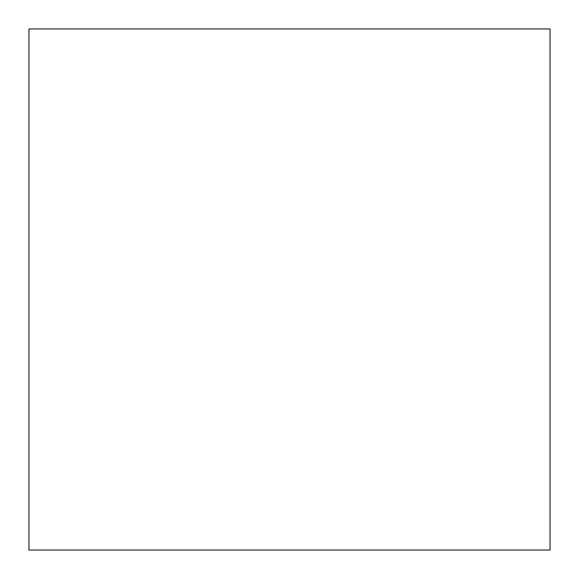 <?xml version="1.0" encoding="UTF-8"?>
<svg xmlns="http://www.w3.org/2000/svg" width="579" height="579" viewBox="0 0 579 579"><rect width="100%" height="100%" fill="white"/><g stroke="black" fill="none" stroke-linecap="round" stroke-linejoin="round"><path stroke-width="0.87" d="M28.95 550.05L28.95 28.95L550.05 28.95L550.05 550.05L28.95 550.05L28.95 28.95L550.05 28.95L550.05 550.05L28.95 550.05"/></g></svg>
